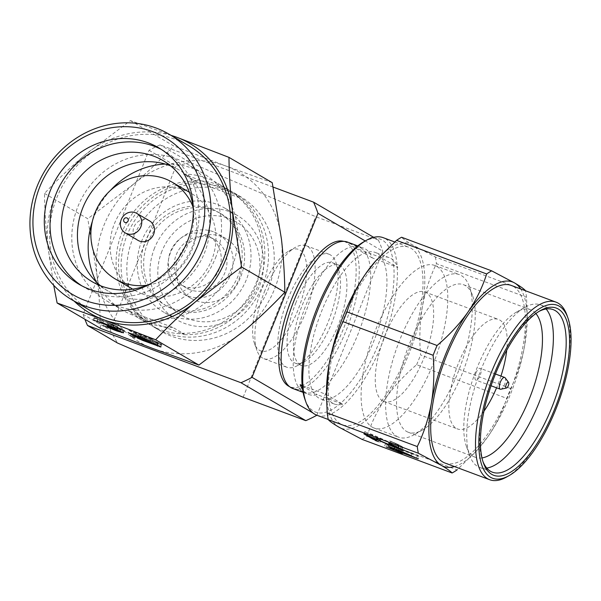 <?xml version="1.0" encoding="UTF-8"?>
<svg xmlns="http://www.w3.org/2000/svg" width="601" height="601" viewBox="0 0 601 601"><rect width="100%" height="100%" fill="white"/><g stroke="black" fill="none" stroke-linecap="round" stroke-linejoin="round"><path stroke-width="0.45" stroke-dasharray="3 2.25" d="M213.415 231.746A34.625 31.951 -59.7 0 0 171.646 250.106A34.625 31.951 -59.7 0 0 183.05 293.694A34.625 31.951 -59.7 0 0 187.64 295.872A34.625 31.951 -59.7 0 0 229.409 277.519A34.625 31.951 -59.7 0 0 218.013 233.924A34.625 31.951 -59.7 0 0 213.415 231.746M221.604 236.539A34.625 31.951 -59.7 0 0 179.834 254.899A34.625 31.951 -59.7 0 0 191.231 298.487A34.625 31.951 -59.7 0 0 195.828 300.665A34.625 31.951 -59.7 0 0 237.598 282.305A34.625 31.951 -59.7 0 0 226.194 238.717A34.625 31.951 -59.7 0 0 221.604 236.539M184.364 286.414A28.029 25.866 120.3 0 1 180.646 284.656A28.029 25.866 120.3 0 1 171.42 249.362A28.029 25.866 120.3 0 1 205.234 234.503A28.029 25.866 120.3 0 1 208.953 236.268A28.029 25.866 120.3 0 1 218.178 271.554A28.029 25.866 120.3 0 1 184.364 286.414M190.096 289.772A28.029 25.866 120.3 0 1 186.378 288.007A28.029 25.866 120.3 0 1 177.152 252.72A28.029 25.866 120.3 0 1 210.966 237.853A28.029 25.866 120.3 0 1 214.677 239.619A28.029 25.866 120.3 0 1 223.91 274.905A28.029 25.866 120.3 0 1 190.096 289.772M223.895 188.075A78.16 72.128 120.3 0 1 234.262 192.996A78.16 72.128 120.3 0 1 260 291.402A78.16 72.128 120.3 0 1 165.696 332.849A78.16 72.128 120.3 0 1 155.336 327.928A78.16 72.128 120.3 0 1 129.598 229.522A78.16 72.128 120.3 0 1 223.895 188.075M229.627 191.426A78.16 72.128 120.3 0 1 239.994 196.347A78.16 72.128 120.3 0 1 265.732 294.753A78.16 72.128 120.3 0 1 171.428 336.199A78.16 72.128 120.3 0 1 161.06 331.279A78.16 72.128 120.3 0 1 135.33 232.872A78.16 72.128 120.3 0 1 229.627 191.426M343.704 241.362A77.544 29.494 -69.5 0 1 344.523 241.632A77.544 29.494 -69.5 0 1 346.289 242.473A77.544 29.494 -69.5 0 1 343.201 329.371A77.544 29.494 -69.5 0 1 290.313 386.946A77.544 29.494 -69.5 0 1 289.517 386.608M360.825 247.897A77.544 29.494 -69.5 0 1 357.738 334.795A77.544 29.494 -69.5 0 1 304.85 392.363A77.544 29.494 -69.5 0 1 306.172 304.624A77.544 29.494 -69.5 0 1 359.06 247.056A77.544 29.494 -69.5 0 1 360.825 247.897M273.109 187.069L160.084 144.901A131.709 121.545 120.3 0 0 149.025 150.28L83.088 314.315A131.709 121.545 120.3 0 0 84.876 319.244M373.694 237.327L378.39 240.077L315.735 216.706L190.066 162.443L160.084 144.901M312.926 412.962L316.75 415.193M316.87 415.246L382.807 251.233L365.25 240.963M149.025 150.28L176.04 166.086L110.096 330.114L83.088 314.315M190.066 162.443L176.04 166.086M243.15 397.269L315.735 216.706M110.096 330.114L117.48 343.006M378.39 240.077A131.709 121.545 120.3 0 1 382.807 251.233M188.594 145.6A96.01 88.602 -59.7 0 0 56.922 197.436A96.01 88.602 -59.7 0 0 91.637 311.348M81.841 285.843A79.024 72.924 -59.7 0 0 84.666 287.586A79.024 72.924 -59.7 0 0 95.146 292.559A79.024 72.924 -59.7 0 0 193.041 244.923A79.024 72.924 -59.7 0 0 164.464 151.167A79.024 72.924 -59.7 0 0 161.556 149.559M149.672 284.175A70.159 64.743 -59.7 0 0 188.308 243.781A70.159 64.743 -59.7 0 0 193.349 209.501M100.495 285.738A70.159 64.743 -59.7 0 0 108.172 291.072A70.159 64.743 -59.7 0 0 117.473 295.489A70.159 64.743 -59.7 0 0 204.393 253.194A70.159 64.743 -59.7 0 0 179.023 169.948A70.159 64.743 -59.7 0 0 170.609 165.876M215.459 257.972A79.392 73.262 -59.7 0 0 186.753 163.773A79.392 73.262 -59.7 0 0 176.221 158.777A79.392 73.262 -59.7 0 0 77.875 206.639A79.392 73.262 -59.7 0 0 106.58 300.838A79.392 73.262 -59.7 0 0 117.105 305.834A79.392 73.262 -59.7 0 0 215.459 257.972M238.905 197.083L227.854 190.615L183.5 174.072L194.551 180.533A78.16 72.128 120.3 0 1 218.328 184.815A78.16 72.128 120.3 0 1 228.696 189.736A78.16 72.128 120.3 0 1 238.905 197.083L237.215 196.452A77.544 71.564 120.3 0 1 256.424 282.275A77.544 71.564 120.3 0 1 182.223 333.247L184.68 334.682A77.544 71.564 -59.7 0 0 258.881 283.71A77.544 71.564 -59.7 0 0 239.671 197.887L237.215 196.452M183.5 174.072A78.16 72.128 120.3 0 1 207.277 178.354A78.16 72.128 120.3 0 1 217.645 183.275A78.16 72.128 120.3 0 1 227.854 190.615M96.303 281.967A79.392 73.262 -59.7 0 0 122.95 310.409A79.392 73.262 -59.7 0 0 133.482 315.405A79.392 73.262 -59.7 0 0 231.828 267.55A79.392 73.262 -59.7 0 0 203.123 173.351A79.392 73.262 -59.7 0 0 165.267 164.065M147.748 242.766A53.542 49.41 -59.7 0 0 167.108 306.292A53.542 49.41 -59.7 0 0 174.207 309.665A53.542 49.41 -59.7 0 0 240.543 277.384A53.542 49.41 -59.7 0 0 221.176 213.858A53.542 49.41 -59.7 0 0 147.748 242.766M171.751 308.23A53.542 49.41 120.3 0 1 164.651 304.857A53.542 49.41 120.3 0 1 145.292 241.332A53.542 49.41 120.3 0 1 218.719 212.423A53.542 49.41 120.3 0 1 238.086 275.949A53.542 49.41 120.3 0 1 171.751 308.23M142.144 293.866A56.126 51.799 120.3 0 1 134.699 290.328A56.126 51.799 120.3 0 1 114.4 223.737A56.126 51.799 120.3 0 1 191.373 193.432A56.126 51.799 120.3 0 1 211.672 260.023A56.126 51.799 120.3 0 1 142.144 293.866M154.57 248.003A60.31 55.66 -59.7 0 0 176.378 319.559A60.31 55.66 -59.7 0 0 184.379 323.353A60.31 55.66 -59.7 0 0 259.091 287A60.31 55.66 -59.7 0 0 237.282 215.436A60.31 55.66 -59.7 0 0 154.57 248.003M141.881 240.58A60.31 55.66 -59.7 0 0 163.69 312.137A60.31 55.66 -59.7 0 0 171.691 315.938A60.31 55.66 -59.7 0 0 246.402 279.578A60.31 55.66 -59.7 0 0 224.594 208.014A60.31 55.66 -59.7 0 0 141.881 240.58M138.08 240.408A11.321 10.45 120.3 0 1 133.985 226.968A11.321 10.45 120.3 0 1 149.521 220.852M161.947 251.188A54.158 49.981 -59.7 0 0 188.714 318.853A54.158 49.981 -59.7 0 0 255.808 286.204A54.158 49.981 -59.7 0 0 229.041 218.539A54.158 49.981 -59.7 0 0 161.947 251.188M171.165 135.405A98.474 90.871 -59.7 0 0 84.553 155.313A98.474 90.871 -59.7 0 0 47.892 246.508A98.474 90.871 -59.7 0 0 74.208 301.154M176.777 137.276L130.44 120.613L84.553 155.313C70.001 167.762 56.652 180.465 44.512 193.432C44.699 210.2 45.826 227.892 47.892 246.508L53.714 285.31M44.512 193.432L87.784 218.734L97.009 275.235C99.067 293.851 100.194 311.543 100.382 328.311M130.44 120.613L173.704 145.923C161.564 158.882 148.222 171.585 133.67 184.041L87.784 218.734M272.23 182.674L225.893 166.011L173.704 145.923M97.009 275.235A98.474 90.871 -59.7 0 0 152.571 348.4A98.474 90.871 -59.7 0 0 244.795 330.37A98.474 90.871 -59.7 0 0 281.456 239.175A98.474 90.871 -59.7 0 0 225.893 166.011A98.474 90.871 -59.7 0 0 133.67 184.041A98.474 90.871 -59.7 0 0 97.009 275.235M139.672 337.905L140.431 336.012L142.317 336.545L141.505 338.551M142.317 336.545L144.721 337.386L143.902 339.43M144.721 337.386L148.717 338.881L147.891 340.94M148.717 338.881L151.647 340.031L150.813 342.097M151.647 340.031L154.172 341.083L153.345 343.133M154.172 341.083L156.283 342.037L155.471 344.057M156.283 342.037L157.732 342.743L156.944 344.711M157.732 342.743L158.258 343.051L157.485 344.966M158.258 343.051L157.657 345.049M158.379 343.261L157.823 343.216L156.906 345.5M157.823 343.216L156.35 342.78L155.434 345.057M156.35 342.78L153.946 341.939L153.03 344.215M153.946 341.939L149.942 340.444L149.025 342.728M149.942 340.444L147.02 339.295L146.103 341.578M147.02 339.295L144.495 338.243L143.579 340.527M144.495 338.243L142.114 337.138L141.197 339.415M142.114 337.138L138.117 335.643L137.201 337.927M138.117 335.643L140.491 336.755L139.657 338.844M140.491 336.755L143.541 338.108L142.73 340.128M143.541 338.108L147.658 339.813L146.832 341.864M147.658 339.813L151.249 341.21L150.43 343.246M151.249 341.21L155.253 342.698L154.442 344.711M155.253 342.698L158.318 343.795L157.793 345.109M158.318 343.795L160.873 344.576L160.182 346.289M160.873 344.576L161.827 344.711L160.91 346.995M161.827 344.711L160.933 346.724M161.849 344.448L160.805 343.832L159.889 346.116M160.805 343.832L158.168 342.57L157.252 344.854M158.168 342.57L155.126 341.218L154.209 343.494M155.126 341.218L151.009 339.512L150.092 341.796M151.009 339.512L147.41 338.115L146.494 340.399M147.41 338.115L143.414 336.628L142.497 338.904M143.414 336.628L140.341 335.531L139.424 337.815M140.341 335.531L137.794 334.749L136.878 337.026M137.794 334.749L133.61 332.3L132.791 334.344M133.61 332.3L152.939 339.512L152.023 341.796M152.939 339.512L151.64 338.754L150.723 341.03M151.64 338.754L128.975 330.295L128.058 332.578M128.975 330.295L135.766 334.269L135.075 335.982M135.766 334.269L140.431 336.012M135 337.77L135.916 335.486L134.609 334.727L133.692 337.003M134.609 334.727L131.281 333.48L130.364 335.764M131.281 333.48L132.588 334.246L131.762 336.282M132.588 334.246L135.916 335.486M123.167 332.684L123.949 330.745L124.497 330.783L123.581 333.067M124.497 330.783L123.46 332.856M124.377 330.573L123.333 329.964L122.416 332.24M123.333 329.964L121.62 329.108L120.703 331.384M121.62 329.108L119.501 328.146L118.585 330.43M119.501 328.146L115.647 326.598L115.024 328.161M115.647 326.598L117.533 327.139L116.752 329.07M117.533 327.139L118.081 327.177L117.165 329.453M118.081 327.177L117.706 326.809L116.789 329.093M117.706 326.809L117.18 326.508L116.263 328.785M117.18 326.508L115.467 325.644L114.551 327.928L115.099 326.561L117.623 327.613L116.782 329.701M115.467 325.644L111.756 324.037L110.839 326.32M111.756 324.037L108.571 322.737L107.654 325.021M108.571 322.737L103.642 320.844L102.726 323.128M103.642 320.844L102.305 320.348L101.389 322.632M102.305 320.348L97.903 318.763L96.986 321.039M97.903 318.763L95.762 318.072L94.845 320.348M95.762 318.072L94.139 317.689L93.223 319.965M94.139 317.689L94.515 318.049L93.696 320.085M94.515 318.049L97.85 319.296L97.129 321.092M97.85 319.296L98.399 319.334L97.617 321.272M98.399 319.334L99.879 319.777L99.067 321.79M99.879 319.777L102.944 320.866L102.125 322.902M102.944 320.866L105.611 321.858L104.784 323.916M105.611 321.858L109.209 323.255L108.383 325.314M109.209 323.255L111.733 324.307L110.907 326.351M111.733 324.307L113.844 325.261L113.041 327.275M113.844 325.261L114.37 325.569L113.589 327.507M114.37 325.569L113.168 327.966M114.085 325.682L113.273 325.494L112.357 327.77M113.273 325.494L109.795 324.307L108.879 326.583M109.795 324.307L107.128 323.308L106.212 325.592M107.128 323.308L108.172 323.924L107.331 326.005M108.172 323.924L110.839 324.916L110.013 326.974M110.839 324.916L115.099 326.561M117.623 327.613L119.997 328.724L119.201 330.708M119.997 328.724L121.041 329.333L120.298 331.196M121.041 329.333L119.982 331.669M120.899 329.386L120.087 329.198L119.171 331.474M120.087 329.198L119.021 328.852L118.104 331.136M119.021 328.852L115.948 327.763L115.031 330.039M115.948 327.763L111.944 326.268L111.027 328.552M111.944 326.268L108.353 324.871L107.436 327.154M108.353 324.871L106.76 324.224L105.844 326.501M106.76 324.224L104.905 323.421L103.988 325.697M104.905 323.421L103.71 322.865L102.794 325.149M103.71 322.865L100.382 321.625L99.466 323.901M100.382 321.625L101.832 322.331L100.976 324.465M101.832 322.331L103.95 323.285L103.139 325.306M103.95 323.285L106.467 324.337L105.633 326.411M106.467 324.337L109.66 325.637L108.834 327.695M109.66 325.637L112.59 326.786L111.763 328.822M112.59 326.786L117.916 328.777L117.112 330.783M117.916 328.777L120.328 329.618L119.539 331.564M120.328 329.618L122.469 330.31L121.815 331.94M122.469 330.31L123.949 330.745M194.551 180.533L198.698 182.599A77.544 71.564 -59.7 0 0 124.49 233.571A77.544 71.564 -59.7 0 0 143.707 319.394L141.25 317.959A77.544 71.564 120.3 0 1 122.041 232.136A77.544 71.564 120.3 0 1 196.242 181.164M141.25 317.959L128.509 310.867L172.863 327.41L183.914 333.871A78.16 72.128 120.3 0 1 149.769 324.675A78.16 72.128 120.3 0 1 139.56 317.328M183.914 333.871L182.223 333.247M172.863 327.41A78.16 72.128 120.3 0 1 138.718 318.207A78.16 72.128 120.3 0 1 128.509 310.867M110.456 190.397A79.392 73.262 -59.7 0 0 94.244 216.217A79.392 73.262 -59.7 0 0 92.389 221.288M239.671 197.887L198.698 182.599M143.707 319.394L184.68 334.682M193.056 206.924A56.126 51.799 120.3 0 1 192.433 248.776A56.126 51.799 120.3 0 1 147.283 285.182M482.002 457.939A78.776 29.967 -69.5 0 1 475.571 457.369A78.776 29.967 -69.5 0 1 473.783 456.52A78.776 29.967 -69.5 0 1 466.466 446.535A78.776 29.967 -69.5 0 1 476.916 368.24A78.776 29.967 -69.5 0 1 516.665 311.979A78.776 29.967 -69.5 0 1 530.645 309.755A78.776 29.967 -69.5 0 1 535.874 313.534M406.584 431.45A78.776 29.967 110.5 0 0 408.38 432.299A78.776 29.967 110.5 0 0 422.36 430.076A78.776 29.967 110.5 0 0 462.109 373.814A78.776 29.967 110.5 0 0 472.559 295.527A78.776 29.967 110.5 0 0 465.242 285.535A78.776 29.967 110.5 0 0 463.454 284.686A78.776 29.967 110.5 0 0 409.717 343.171A78.776 29.967 110.5 0 0 406.584 431.45M486.765 468.081A86.777 33.01 -69.5 0 1 479.711 467.45A86.777 33.01 -69.5 0 1 477.735 466.511A86.777 33.01 -69.5 0 1 469.674 455.513A86.777 33.01 -69.5 0 1 481.183 369.269A86.777 33.01 -69.5 0 1 524.973 307.291A86.777 33.01 -69.5 0 1 540.374 304.842A86.777 33.01 -69.5 0 1 546.114 308.989M396.675 436.273A86.777 33.01 110.5 0 0 398.651 437.212A86.777 33.01 110.5 0 0 414.051 434.763A86.777 33.01 110.5 0 0 457.834 372.785A86.777 33.01 110.5 0 0 469.351 286.542A86.777 33.01 110.5 0 0 461.29 275.543A86.777 33.01 110.5 0 0 459.314 274.604A86.777 33.01 110.5 0 0 400.123 339.032A86.777 33.01 110.5 0 0 396.675 436.273M372.147 427.123A86.777 33.01 110.5 0 0 374.123 428.062A86.777 33.01 110.5 0 0 433.306 363.635A86.777 33.01 110.5 0 0 434.786 265.454A86.777 33.01 110.5 0 0 375.595 329.881A86.777 33.01 110.5 0 0 372.147 427.123M382.687 400.905A58.47 22.237 -69.5 0 1 385.008 335.381A58.47 22.237 -69.5 0 1 424.884 291.973A58.47 22.237 -69.5 0 1 423.893 358.128A58.47 22.237 -69.5 0 1 384.016 401.536A58.47 22.237 -69.5 0 1 382.687 400.905M483.993 411.144A58.47 22.237 -69.5 0 1 457.609 428.994A58.47 22.237 -69.5 0 1 456.279 428.355A58.47 22.237 -69.5 0 1 458.601 362.839A58.47 22.237 -69.5 0 1 498.484 319.431A58.47 22.237 -69.5 0 1 506.726 350.195M475.954 372.988A6.28 2.389 -69.5 0 1 480.237 368.33A6.28 2.389 -69.5 0 1 480.379 368.398A6.28 2.389 -69.5 0 1 480.131 375.43A6.28 2.389 -69.5 0 1 475.849 380.095A6.28 2.389 -69.5 0 1 475.954 372.988M340.369 423.788A94.778 36.052 -69.5 0 1 344.14 317.576A94.778 36.052 -69.5 0 1 408.785 247.214A94.778 36.052 -69.5 0 1 407.17 354.447A94.778 36.052 -69.5 0 1 342.525 424.817A94.778 36.052 -69.5 0 1 340.369 423.788M304.977 399.462A92.321 35.113 110.5 0 0 313.557 411.167A92.321 35.113 110.5 0 0 378.622 343.622A92.321 35.113 110.5 0 0 363.808 241.782M302.168 385.451L311.919 389.087A78.16 29.727 -69.5 0 1 321.933 310.462A78.16 29.727 -69.5 0 1 366.91 252.292A78.16 29.727 -69.5 0 1 375.242 252.435A78.16 29.727 -69.5 0 1 377.022 253.284A78.16 29.727 -69.5 0 1 383.926 262.246A78.16 29.727 -69.5 0 1 373.912 340.872A78.16 29.727 -69.5 0 1 328.935 399.041L317.208 394.662A78.16 29.727 -69.5 0 1 308.869 394.526A78.16 29.727 -69.5 0 1 307.088 393.678A78.16 29.727 -69.5 0 1 302.603 389.35M355.386 247.86A78.16 29.727 -69.5 0 1 363.507 248.055A78.16 29.727 -69.5 0 1 372.192 257.874L397.794 267.422L380.771 257.468L355.281 247.958M380.771 257.468A78.16 29.727 -69.5 0 1 389.11 257.611A78.16 29.727 -69.5 0 1 390.89 258.453A78.16 29.727 -69.5 0 1 397.794 267.422M295.985 302.521A53.542 20.366 110.5 0 0 293.859 362.523A53.542 20.366 110.5 0 0 295.076 363.102A53.542 20.366 110.5 0 0 304.579 361.592A53.542 20.366 110.5 0 0 331.594 323.353A53.542 20.366 110.5 0 0 338.701 270.134A53.542 20.366 110.5 0 0 333.728 263.351A53.542 20.366 110.5 0 0 332.511 262.765A53.542 20.366 110.5 0 0 295.985 302.521M300.26 364.912A53.542 20.366 -69.5 0 1 302.386 304.91A53.542 20.366 -69.5 0 1 338.904 265.154A53.542 20.366 -69.5 0 1 337.995 325.734A53.542 20.366 -69.5 0 1 301.477 365.491A53.542 20.366 -69.5 0 1 300.26 364.912M330.377 254.892A60.31 22.943 110.5 0 0 329.01 254.238A60.31 22.943 110.5 0 0 287.871 299.013A60.31 22.943 110.5 0 0 285.467 366.602A60.31 22.943 110.5 0 0 286.842 367.256A60.31 22.943 110.5 0 0 297.548 365.551A60.31 22.943 110.5 0 0 327.981 322.474A60.31 22.943 110.5 0 0 335.982 262.532A60.31 22.943 110.5 0 0 330.377 254.892M264.936 290.463A60.31 22.943 110.5 0 0 256.935 350.406A60.31 22.943 110.5 0 0 262.539 358.046A60.31 22.943 110.5 0 0 263.914 358.699A60.31 22.943 110.5 0 0 305.053 313.925A60.31 22.943 110.5 0 0 306.074 245.681A60.31 22.943 110.5 0 0 295.369 247.387A60.31 22.943 110.5 0 0 264.936 290.463M261.653 289.667A54.158 20.599 110.5 0 0 254.471 343.494A54.158 20.599 110.5 0 0 259.497 350.36A54.158 20.599 110.5 0 0 297.668 310.74A54.158 20.599 110.5 0 0 288.976 250.985A54.158 20.599 110.5 0 0 261.653 289.667M482.986 461.628A86.777 33.01 -69.5 0 1 482.475 460.291A86.777 33.01 -69.5 0 1 493.984 374.047A86.777 33.01 -69.5 0 1 537.767 312.069A86.777 33.01 -69.5 0 1 539.029 311.393M500.956 376.061A58.47 22.237 -69.5 0 1 497.485 385.587A58.47 22.237 -69.5 0 1 496.569 387.818M506.538 477.051A94.778 36.052 110.5 0 0 554.355 409.356A94.778 36.052 110.5 0 0 566.931 315.164M505.125 377.804A6.28 2.389 -69.5 0 1 504.555 384.542A6.28 2.389 -69.5 0 1 500.866 389.23M444.92 463.01A94.778 36.052 110.5 0 0 509.558 392.648A94.778 36.052 110.5 0 0 511.173 285.407M454.439 466.564A98.474 37.457 110.5 0 0 478.884 448.286A98.474 37.457 110.5 0 0 488.072 436.394A98.474 37.457 110.5 0 0 524.733 345.199A98.474 37.457 110.5 0 0 527.197 318.785A98.474 37.457 110.5 0 0 520.691 288.961M362.027 439.376A110.779 42.138 110.5 0 0 367.038 436.266L457.113 469.869L478.005 449.285L488.072 436.394C496.343 424.201 502.556 411.512 506.718 398.328A110.779 42.138 -69.5 0 0 510.647 388.547C517.198 375.084 521.893 360.638 524.733 345.199L527.182 314.826L526.499 297.262A110.779 42.138 -69.5 0 0 525.454 290.741M525.424 290.591L435.349 256.988L412.316 244.817C406.734 241.519 403.158 238.995 401.596 237.245M510.647 388.547L420.572 354.943C419.205 338.528 419.798 322.549 422.338 307.006C425.177 291.568 429.873 277.121 436.424 263.659L526.499 297.262M367.038 436.266C371.193 423.081 377.413 410.393 385.677 398.2C394.241 386.112 404.563 374.956 416.636 364.724L506.718 398.328M326.501 391.439A98.474 37.457 110.5 0 0 338.994 427.206A98.474 37.457 110.5 0 0 385.677 398.2A98.474 37.457 110.5 0 0 422.338 307.006A98.474 37.457 110.5 0 0 412.316 244.817A98.474 37.457 110.5 0 0 375.835 260.781M435.349 256.988A110.779 42.138 -69.5 0 1 436.424 263.659M416.636 364.724A110.779 42.138 110.5 0 0 420.572 354.943M416.636 457.932L417.552 455.656L393.031 445.206L392.115 447.49M393.031 445.206L388.945 443.681L388.028 445.965M388.945 443.681L395.082 447.272L394.451 448.849M395.082 447.272L385.557 443.718L384.64 445.995M385.557 443.718L387.089 444.612L386.285 446.611M387.089 444.612L396.622 448.173L395.984 449.751M396.622 448.173L399.177 449.668L398.561 451.193M399.177 449.668L403.263 451.193L402.347 453.47M403.263 451.193L400.702 449.698L399.898 451.689M400.702 449.698L419.085 456.55L418.168 458.833M419.085 456.55L417.552 455.656M376.549 440.976L377.368 438.933L380.771 440.202L379.855 442.479M380.771 440.202L379.494 439.451L378.577 441.735M379.494 439.451L376.091 438.182L375.174 440.458M376.091 438.182L377.368 438.933M367.324 435.147L368.24 432.87L364.83 431.601L363.913 433.877M364.83 431.601L374.04 436.987L373.364 438.677M374.04 436.987L377.443 438.257L376.526 440.533M377.443 438.257L370.284 434.065L369.472 436.086M370.284 434.065L391.657 443.395L390.845 445.401M391.657 443.395L394.211 444.455L393.407 446.46M394.211 444.455L397.186 445.619L396.397 447.602M397.186 445.619L398.553 446.13L397.802 447.993M398.553 446.13L401.017 446.994L400.431 448.459M401.017 446.994L402.715 447.414L401.911 449.428M402.715 447.414L402.137 449.601M403.053 447.324L402.204 446.678L401.288 448.955M402.204 446.678L401.183 446.077L400.266 448.361M401.183 446.077L398.711 444.778L397.794 447.054M398.711 444.778L396.322 443.673L395.405 445.95M396.322 443.673L392.573 442.058L391.657 444.334M392.573 442.058L389.598 440.894L388.682 443.17M389.598 440.894L390.875 441.637L390.049 443.703M390.875 441.637L393.43 442.697L392.611 444.748M393.43 442.697L395.563 443.658L394.752 445.672M395.563 443.658L397.516 444.657L396.75 446.573M397.516 444.657L398.546 445.258L397.817 447.069M398.546 445.258L399.139 445.754L398.471 447.414M399.139 445.754L398.546 445.694L397.629 447.97M398.546 445.694L397.013 445.228L396.097 447.512M397.013 445.228L395.653 444.725L394.737 447.001M395.653 444.725L392.423 443.41L391.506 445.687M392.423 443.41L368.24 432.87M399.169 448.797L394.819 446.258L412.106 453.62L399.169 448.797L398.253 451.081M316.93 415.261A94.778 36.052 110.5 0 0 381.575 344.899A94.778 36.052 110.5 0 0 383.183 237.665M394.001 448.293L394.819 446.258M412.106 453.62L411.287 455.656M328.935 399.041A78.16 29.727 -69.5 0 1 320.603 398.899A78.16 29.727 -69.5 0 1 311.919 389.087L325.78 394.256L342.803 404.218L328.935 399.041M342.803 404.218A78.16 29.727 -69.5 0 1 334.464 404.075A78.16 29.727 -69.5 0 1 325.78 394.256M292.875 388.554A78.16 29.727 110.5 0 0 346.184 330.527A78.16 29.727 110.5 0 0 347.513 242.09M302.205 385.895L317.208 394.662M372.192 257.874L355.176 247.92M191.231 298.487L183.05 293.694M186.378 288.007L180.646 284.656M234.262 192.996L239.994 196.347M290.313 386.946L304.85 392.363M344.523 241.632L359.06 247.056M155.336 327.928L161.06 331.279M214.677 239.619L208.953 236.268M226.194 238.717L218.013 233.924M217.645 183.275L228.696 189.736M167.108 306.292L164.651 304.857M134.699 290.328L132.701 289.164M176.378 319.559L163.69 312.137M164.464 151.167L158.732 147.816M84.666 287.586L78.934 284.235M179.023 169.948L162.939 160.542M108.172 291.072L92.088 281.659M138.718 318.207L149.769 324.675M203.123 173.351L186.753 163.773M122.95 310.409L106.58 300.838M221.176 213.858L218.719 212.423M191.373 193.432L189.383 192.267M237.282 215.436L224.594 208.014M408.38 432.299L475.571 457.369M374.123 428.062L398.651 437.212M472.559 295.527L469.351 286.542M479.711 467.45L492.512 472.228M495.442 374.002L480.237 368.33M254.471 343.494L256.935 350.406M422.36 430.076L414.051 434.763M463.454 284.686L530.645 309.755M466.466 446.535L469.674 455.513M516.665 311.979L524.973 307.291M540.374 304.842L553.175 309.62M434.786 265.454L459.314 274.604M482.475 460.291L483.459 463.055M384.016 401.536L457.609 428.994M424.884 291.973L498.484 319.431M537.767 312.069L540.329 310.627M491.055 385.767L475.849 380.095M527.197 318.785L527.19 314.826M478.884 448.286L478.013 449.293M394.729 241.97L408.785 247.214M328.244 419.483L342.525 424.817M334.464 404.075L320.603 398.899M303.099 392.37L308.869 394.526M357.738 245.907L363.507 248.055M389.11 257.611L375.242 252.435M332.511 262.765L338.904 265.154M295.076 363.102L301.477 365.491M338.701 270.134L335.982 262.532M304.579 361.592L297.548 365.551M306.074 245.681L329.01 254.238M263.914 358.699L286.842 367.256M288.976 250.985L295.369 247.387"/><path stroke-width="0.9" d="M240.971 382.724L305.804 420.647L243.15 397.269L117.48 343.006L87.498 325.472L240.971 382.724A131.709 121.545 120.3 0 0 252.029 377.338L317.974 213.31A131.709 121.545 120.3 0 0 313.557 202.154L273.109 187.069M87.498 325.472A131.709 121.545 120.3 0 1 84.876 319.244M313.557 202.154L373.694 237.327M289.517 386.608A77.544 29.494 -69.5 0 1 291.635 299.208A77.544 29.494 -69.5 0 1 343.704 241.362M252.029 377.338L312.926 412.962M316.75 415.193L316.87 415.246A131.709 121.545 120.3 0 1 305.804 420.647M365.25 240.963L317.974 213.31M39.906 186.58A91.089 84.057 120.3 0 1 152.744 131.672A91.089 84.057 120.3 0 1 197.759 245.471A91.089 84.057 -59.7 0 1 84.921 300.38A91.089 84.057 -59.7 0 1 39.906 186.58M37.277 185.949A96.01 88.602 120.3 0 1 156.215 128.066A96.01 88.602 120.3 0 1 168.949 134.113A96.01 88.602 120.3 0 1 203.664 248.018A96.01 88.602 120.3 0 1 84.726 305.901A96.01 88.602 120.3 0 1 71.992 299.854A96.01 88.602 120.3 0 1 37.277 185.949M71.992 299.854L91.637 311.348A96.01 88.602 -59.7 0 0 104.371 317.388A96.01 88.602 -59.7 0 0 223.309 259.512A96.01 88.602 -59.7 0 0 188.594 145.6L168.949 134.113M187.309 241.572A79.024 72.924 120.3 0 1 89.414 289.209A79.024 72.924 120.3 0 1 78.934 284.235A79.024 72.924 120.3 0 1 50.356 190.479A79.024 72.924 120.3 0 1 158.732 147.816A79.024 72.924 120.3 0 1 187.309 241.572M193.349 209.501A70.159 64.743 -59.7 0 0 162.939 160.542A70.159 64.743 -59.7 0 0 66.719 198.42A70.159 64.743 -59.7 0 0 92.088 281.659A70.159 64.743 -59.7 0 0 101.389 286.076A70.159 64.743 -59.7 0 0 149.672 284.175M170.609 165.876A70.159 64.743 -59.7 0 0 169.715 165.53A70.159 64.743 -59.7 0 0 82.803 207.833A70.159 64.743 -59.7 0 0 100.495 285.738M147.283 285.182A56.126 51.799 120.3 0 1 122.904 282.613A56.126 51.799 120.3 0 1 115.46 279.082A56.126 51.799 120.3 0 1 95.161 212.484A56.126 51.799 120.3 0 1 172.141 182.178A56.126 51.799 120.3 0 1 193.056 206.924M136.78 213.4L149.521 220.852A11.321 10.45 120.3 0 1 153.616 234.292A11.321 10.45 120.3 0 1 139.582 241.114A11.321 10.45 120.3 0 1 138.08 240.408L125.339 232.955A11.321 10.45 120.3 0 1 121.244 219.515A11.321 10.45 120.3 0 1 135.278 212.686A11.321 10.45 120.3 0 1 136.78 213.4A11.321 10.45 120.3 0 1 140.874 226.84A11.321 10.45 120.3 0 1 126.841 233.661A11.321 10.45 120.3 0 1 125.339 232.955M123.821 219.395A2.464 2.269 120.3 0 1 126.871 217.908A2.464 2.269 120.3 0 1 128.088 220.988A2.464 2.269 120.3 0 1 125.038 222.468A2.464 2.269 120.3 0 1 123.821 219.395M74.208 301.154A98.474 90.871 -59.7 0 0 103.455 319.672A98.474 90.871 -59.7 0 0 195.678 301.642A98.474 90.871 -59.7 0 0 232.339 210.448A98.474 90.871 -59.7 0 0 176.777 137.276A98.474 90.871 -59.7 0 0 171.165 135.405M53.714 285.31L57.118 303.002L103.455 319.672L155.644 339.76C167.784 326.794 181.134 314.09 195.678 301.642L241.564 266.942L232.339 210.448C230.281 191.832 229.154 174.14 228.966 157.372L176.777 137.276M161.556 149.559A79.024 72.924 -59.7 0 0 56.088 193.83A79.024 72.924 -59.7 0 0 81.841 285.843M155.644 339.76L198.908 365.07L152.571 348.4L100.382 328.311L57.118 303.002M228.966 157.372L272.23 182.674L281.456 239.175C283.522 257.784 284.649 275.476 284.836 292.251L241.564 266.942M198.908 365.07L244.795 330.37C259.347 317.921 272.696 305.21 284.836 292.251M143.804 339.67L134.849 336.552L128.058 332.578L150.723 341.03L132.693 334.584L136.878 337.026L154.209 343.494L160.91 346.995L142.625 340.391L137.201 337.927L157.462 345.537L143.902 339.43M130.364 335.764L135 337.77L130.364 335.764M123.46 332.856L117 331.053L103.034 325.569L118.104 331.136L119.982 331.669L119.081 331.001L107.256 326.2L113.168 327.966L110.817 326.583L93.223 319.965L110.839 326.32L116.789 329.093L114.731 328.882L123.46 332.856M139.515 338.288L139.672 337.905M157.657 345.049L157.462 345.537M157.793 345.109L157.402 346.071M160.182 346.289L159.956 346.86M135.075 335.982L134.849 336.552M115.024 328.161L114.731 328.882M97.129 321.092L96.934 321.573M114.551 327.928L114.182 328.837M120.298 331.196L120.125 331.609M121.815 331.94L121.552 332.586M165.267 164.065A79.392 73.262 -59.7 0 0 110.456 190.397M92.389 221.288A79.392 73.262 -59.7 0 0 96.303 281.967M535.874 313.534A78.776 29.967 -69.5 0 1 529.308 398.884A78.776 29.967 -69.5 0 1 482.002 457.939M546.114 308.989A86.777 33.01 -69.5 0 1 538.894 403.031A86.777 33.01 -69.5 0 1 486.765 468.081M539.029 311.393A86.777 33.01 -69.5 0 1 553.175 309.62A86.777 33.01 -69.5 0 1 551.695 407.801A86.777 33.01 -69.5 0 1 492.512 472.228A86.777 33.01 -69.5 0 1 490.536 471.289A86.777 33.01 -69.5 0 1 482.986 461.628M554.648 409.078A89.241 33.941 -69.5 0 1 491.753 474.362A89.241 33.941 -69.5 0 1 483.459 463.055A89.241 33.941 -69.5 0 1 495.299 374.363A89.241 33.941 -69.5 0 1 540.329 310.627A89.241 33.941 -69.5 0 1 554.648 409.078M559.343 306.225A92.321 35.113 110.5 0 0 494.277 373.762A92.321 35.113 110.5 0 0 509.092 475.609A92.321 35.113 110.5 0 0 555.67 409.672A92.321 35.113 110.5 0 0 567.915 317.929A92.321 35.113 110.5 0 0 559.343 306.225M567.915 317.929L566.931 315.164A94.778 36.052 110.5 0 0 558.126 303.144A94.778 36.052 110.5 0 0 555.97 302.123A94.778 36.052 110.5 0 0 491.325 372.485A94.778 36.052 110.5 0 0 487.554 478.697A94.778 36.052 110.5 0 0 489.71 479.726A94.778 36.052 110.5 0 0 506.538 477.051L509.092 475.609M506.485 388.013L500.866 389.23A6.28 2.389 -69.5 0 1 500.272 389.2A6.28 2.389 -69.5 0 1 500.378 382.101A6.28 2.389 -69.5 0 1 504.66 377.443A6.28 2.389 -69.5 0 1 504.802 377.511A6.28 2.389 -69.5 0 1 505.125 377.804L508.574 382.409A3.08 1.172 -69.5 0 1 508.296 385.714A3.08 1.172 -69.5 0 1 506.485 388.013A3.08 1.172 -69.5 0 1 506.245 384.512A3.08 1.172 -69.5 0 1 508.416 382.266A3.08 1.172 -69.5 0 1 508.574 382.409M555.97 302.123L511.173 285.407A94.778 36.052 110.5 0 0 446.528 355.777A94.778 36.052 110.5 0 0 442.757 461.989A94.778 36.052 110.5 0 0 444.92 463.01L489.71 479.726M394.729 241.97L383.183 237.665A94.778 36.052 110.5 0 0 366.362 240.34A94.778 36.052 110.5 0 0 318.538 308.028A94.778 36.052 110.5 0 0 305.969 402.227A94.778 36.052 110.5 0 0 314.766 414.239A94.778 36.052 110.5 0 0 316.93 415.261L328.244 419.483M366.362 240.34L363.808 241.782A92.321 35.113 110.5 0 0 317.223 307.712A92.321 35.113 110.5 0 0 304.977 399.462L305.969 402.227M357.738 245.907L347.513 242.09A78.16 29.727 110.5 0 0 294.205 300.117A78.16 29.727 110.5 0 0 291.094 387.705A78.16 29.727 110.5 0 0 292.875 388.554L303.099 392.37M302.603 389.35A78.16 29.727 -69.5 0 1 300.184 384.708L302.168 385.451M496.569 387.818A58.47 22.237 -69.5 0 1 483.993 411.144M506.726 350.195A58.47 22.237 -69.5 0 1 500.956 376.061M520.691 288.961A98.474 37.457 110.5 0 0 514.704 283.018A98.474 37.457 110.5 0 0 468.021 312.024A98.474 37.457 110.5 0 0 431.36 403.218A98.474 37.457 110.5 0 0 441.382 465.407A98.474 37.457 110.5 0 0 454.439 466.564M525.454 290.741A110.779 42.138 -69.5 0 0 525.424 290.591C523.862 288.833 520.286 286.309 514.704 283.018L491.671 270.848A110.779 42.138 -69.5 0 0 486.66 273.958C482.505 287.143 476.292 299.831 468.021 312.024C459.457 324.112 449.135 335.268 437.062 345.5A110.779 42.138 -69.5 0 0 433.126 355.289C434.493 371.696 433.899 387.675 431.36 403.218C428.521 418.657 423.825 433.103 417.274 446.566A110.779 42.138 -69.5 0 0 418.349 453.237L441.382 465.407C446.964 468.705 450.54 471.229 452.102 472.979A110.779 42.138 -69.5 0 0 457.113 469.869M486.66 273.958L396.585 240.355L375.693 260.939L365.626 273.831C357.355 286.023 351.142 298.712 346.987 311.896L437.062 345.5M433.126 355.289L343.051 321.678C336.5 335.14 331.805 349.587 328.965 365.025L326.516 395.398L327.199 412.962L417.274 446.566M396.585 240.355A110.779 42.138 110.5 0 1 401.596 237.245L491.671 270.848M388.028 445.965L418.168 458.833L399.785 451.975L402.347 453.47L386.173 446.896L394.166 449.556L388.028 445.965M378.577 441.735L375.174 440.458L378.577 441.735M373.123 439.263L363.913 433.877L394.737 447.001L398.223 448.03L389.959 443.921L388.682 443.17L391.657 444.334L402.137 449.601L393.294 446.731L369.367 436.341L376.526 440.533L373.123 439.263L373.364 438.677M418.349 453.237L328.274 419.633C329.836 421.391 333.412 423.915 338.994 427.206L362.027 439.376L452.102 472.979M346.987 311.896A110.779 42.138 110.5 0 0 343.051 321.678M375.835 260.781A98.474 37.457 110.5 0 0 374.814 261.938A98.474 37.457 110.5 0 0 365.626 273.831A98.474 37.457 110.5 0 0 328.965 365.025A98.474 37.457 110.5 0 0 326.501 391.439L326.508 395.398M327.199 412.962A110.779 42.138 110.5 0 0 328.274 419.633M394.451 448.849L394.166 449.556M395.984 449.751L395.706 450.45M398.561 451.193L398.26 451.944M397.802 447.993L397.637 448.406M400.431 448.459L400.101 449.278M397.817 447.069L397.629 447.535M398.471 447.414L398.223 448.03M411.287 455.656L394.001 448.293M393.903 448.534L398.253 451.081L411.189 455.904M300.184 384.708L302.205 385.895M132.701 289.164L115.46 279.082M189.383 192.267L172.141 182.178M504.66 377.443L495.442 374.002M500.272 389.2L491.055 385.767M374.814 261.938L375.685 260.932"/></g></svg>
